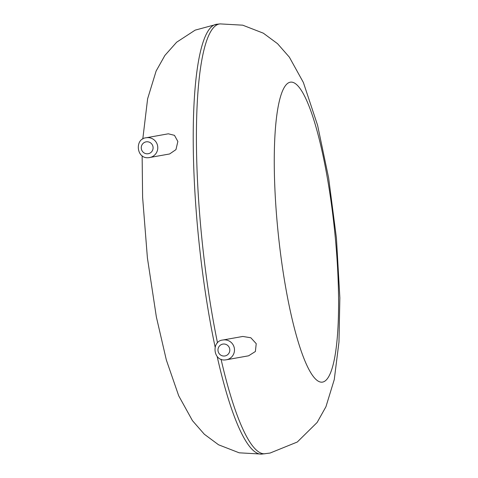 <?xml version="1.0" encoding="UTF-8"?>
<svg xmlns="http://www.w3.org/2000/svg" width="478" height="478" viewBox="0 0 478 478"><rect width="100%" height="100%" fill="white"/><g stroke="black" fill="none" stroke-linecap="round" stroke-linejoin="round"><path stroke-width="0.72" d="M177.864 141.47L174.464 135.334L168.334 133.804L146.149 137.772A10.038 9.859 79.9 0 1 157.621 145.915A10.038 9.859 79.9 0 1 148.981 157.632L169.612 153.97L175.952 149.626L177.864 141.47M222.862 340.013C211.145 340.886 212.961 361.774 225.682 359.874L226.393 359.773A10.038 9.859 79.9 0 0 234.334 348.157A10.038 9.859 79.9 0 0 222.862 340.013L242.794 336.452L250.836 337.767L256.226 343.658L255.383 351.509L248.578 355.811L226.393 359.773A10.038 9.859 79.9 0 1 225.694 359.874M217.508 342.863A216.098 40.391 84 0 1 220.155 23.9L216.964 24.235A216.098 40.391 84 0 0 215.106 346.986M217.167 356.492A216.098 40.391 84 0 0 261.801 454.1L270.076 453.048L297.286 442.025L317.129 422.468L325.942 406.73L334.265 379.574L338.974 342.027L339.858 297.812L336.44 238.175L328.625 177.918L317.595 125.314L303.387 82.509L289.351 57.145L277.551 43.689L263.33 33.173L242.722 25.179L220.155 23.9M221.051 359.241A216.098 40.391 84 0 0 264.991 453.765M322.387 382.125A150.809 28.184 84 0 0 322.447 152.906A150.809 28.184 84 0 0 274.258 161.51A150.809 28.184 84 0 0 322.387 382.125M147.816 153.773A6.023 5.915 79.9 0 1 141.757 145.318A6.023 5.915 79.9 0 1 151.95 144.254A6.023 5.915 79.9 0 1 147.816 153.773M224.529 356.014A6.023 5.915 79.9 0 1 218.47 347.566A6.023 5.915 79.9 0 1 228.663 346.502A6.023 5.915 79.9 0 1 224.529 356.014M216.964 24.235L195.155 30.138L176.639 42.213L164.886 55.442L156.121 71.037L147.624 98.755L142.791 139.038M142.133 155.786L142.611 197.318L147.403 257.893L156.36 316.95L166.35 360.03L178.706 395.802L192.455 420.652L204.321 434.233L218.56 444.791L239.197 452.815L261.801 454.1M146.149 137.772C134.438 138.644 136.248 159.532 148.975 157.632"/></g></svg>
